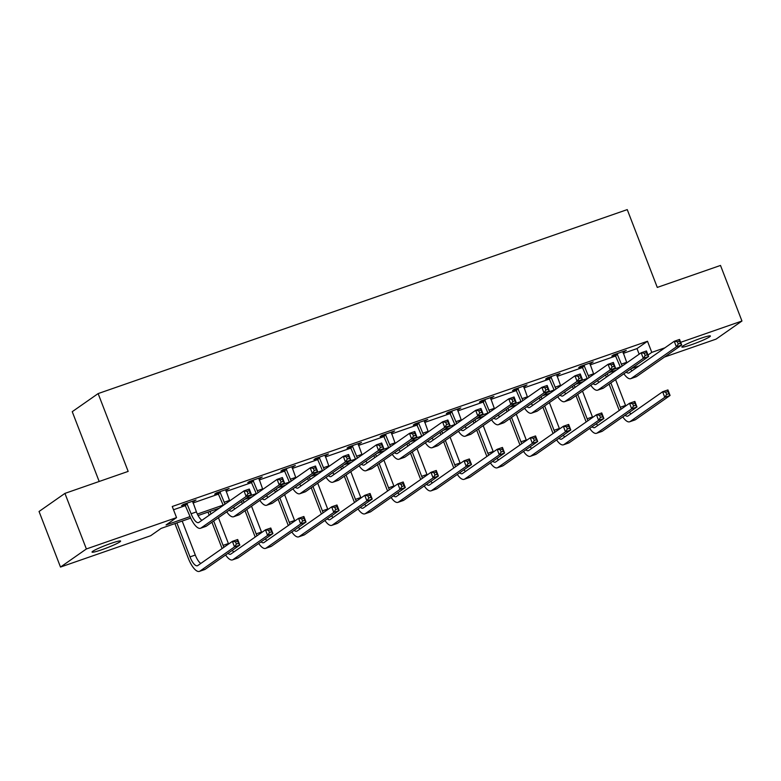 <?xml version="1.0" encoding="UTF-8"?>
<svg xmlns="http://www.w3.org/2000/svg" width="781" height="781" viewBox="0 0 781 781"><rect width="100%" height="100%" fill="white"/><g stroke="black" fill="none" stroke-linecap="round" stroke-linejoin="round"><path stroke-width="1.17" d="M110.804 543.449A15.317 1.396 -21.1 0 1 120.616 541.067A15.317 1.396 -21.1 0 1 101.842 549.717A15.317 1.396 -21.1 0 1 92.031 552.099A15.317 1.396 -21.1 0 1 110.804 543.449M700.596 338.378A15.317 1.396 -21.1 0 1 710.407 335.996A15.317 1.396 -21.1 0 1 691.644 344.636A15.317 1.396 -21.1 0 1 681.833 347.018A15.317 1.396 -21.1 0 1 700.596 338.378M99.177 481.477L72.242 411.685L98.133 393.585L627.25 209.611L657.28 287.418L720.502 265.442L741.95 321.02L716.07 339.12L664.436 357.073M639.063 365.899L631.341 368.583M190.701 518.106L161.159 528.376L150.665 535.717L60.498 567.065L86.379 548.965L176.545 517.618L166.06 524.959L190.037 516.612M86.379 548.965L64.93 493.387L39.05 511.487L60.498 567.065M623.238 353.383L637.003 348.59L647.498 341.258L172.259 506.498L176.545 517.618M173.519 509.749L185.712 505.512M192.975 502.984L218.807 494.002M226.07 491.474L251.912 482.492M259.175 479.973L285.006 470.982M292.27 468.463L318.101 459.482M325.365 456.953L351.196 447.972M358.459 445.443L384.291 436.462M391.554 433.933L417.396 424.952M424.649 422.433L450.491 413.442M457.754 410.923L483.585 401.942M490.849 399.413L516.68 390.432M523.944 387.903L549.775 378.922M557.038 376.393L582.87 367.412M590.133 364.893L615.975 355.902M622.857 352.221L626.294 350.405L613.563 354.838L611.816 356.058L615.262 354.857M589.753 363.731L593.199 361.915L580.468 366.348L578.721 367.568L582.167 366.367M556.658 375.241L560.104 373.425L547.374 377.848L545.626 379.078L549.072 377.877M523.563 386.741L527.009 384.935L514.279 389.358L512.531 390.578L515.977 389.387M490.468 398.251L493.914 396.445L481.184 400.868L479.436 402.088L482.873 400.897M457.373 409.761L460.81 407.946L448.089 412.378L446.332 413.598L449.778 412.397M424.278 421.271L427.715 419.456L414.984 423.888L413.237 425.108L416.683 423.907M391.174 432.781L394.62 430.966L381.889 435.388L380.142 436.618L383.588 435.417M358.079 444.282L361.525 442.476L348.795 446.898L347.047 448.118L350.493 446.927M324.984 455.792L328.43 453.986L315.7 458.408L313.952 459.628L317.389 458.437M291.889 467.302L295.335 465.486L282.605 469.918L280.857 471.138L284.294 469.937M258.794 478.812L262.231 476.996L249.5 481.428L247.753 482.648L251.199 481.447M225.689 490.322L229.136 488.506L216.405 492.928L214.658 494.158L218.104 492.957M192.595 501.822L196.041 500.016L183.31 504.438L181.563 505.658L185.009 504.467M64.93 493.387L128.162 471.402L98.133 393.585M647.498 341.258L651.784 352.368L664.943 347.799M680.661 342.332L741.95 321.02M648.015 355.004L651.784 352.368M197.349 514.074L223.132 505.112M249.569 495.915L256.227 493.602M282.673 484.405L289.321 482.092M315.768 472.895L322.416 470.582M348.863 461.386L355.521 459.072M381.958 449.885L388.616 447.572M415.053 438.375L421.711 436.062M448.157 426.865L454.806 424.552M481.252 415.355L487.9 413.042M514.347 403.845L520.995 401.532M547.442 392.345L554.1 390.031M580.537 380.835L587.195 378.521M613.632 369.325L620.29 367.011M616.453 370.067L608.741 372.752M583.358 381.577L575.646 384.262M550.263 393.087L542.541 395.762M517.168 404.587L509.446 407.272M484.074 416.097L476.351 418.782M450.979 427.607L443.257 430.292M417.874 439.117L410.162 441.802M384.779 450.627L377.067 453.302M351.684 462.127L343.962 464.812M318.589 473.637L310.867 476.322M285.495 485.147L277.772 487.832M252.39 496.657L244.678 499.342M219.295 508.167L198.081 515.538M637.003 348.59L639.161 354.193M624.341 351.089L624.546 351.635M591.246 362.599L591.451 363.136M558.142 374.109L558.356 374.646M525.047 385.619L525.262 386.156M491.952 397.119L492.167 397.666M458.857 408.629L459.062 409.176M425.762 420.139L425.967 420.676M392.667 431.649L392.872 432.186M359.563 443.159L359.777 443.696M326.468 454.659L326.683 455.206M293.373 466.169L293.578 466.716M260.278 477.679L260.483 478.216M227.183 489.189L227.388 489.726M194.078 500.699L194.293 501.236M617.01 353.637L621.373 364.151A11.969 4.13 -109.2 0 0 622.184 366.064M622.857 351.606L626.674 362.306A11.969 4.13 -109.2 0 0 626.87 362.784M620.417 367.304A17.943 6.189 70.8 0 1 619.626 365.371L614.842 354.389M630.492 369.169A11.969 4.13 -109.2 0 0 632.161 370.721M626.274 372.127A11.969 4.13 -109.2 0 0 628.803 373.006A11.969 4.13 -109.2 0 0 629.164 372.82L674.247 341.287L679.548 339.442L681.696 345.007L636.613 376.53A17.943 6.189 70.8 0 1 636.066 376.813L630.765 378.658A17.943 6.189 70.8 0 1 623.912 373.777M680.368 343.25L679.519 341.033L677.391 341.766L678.25 343.991L680.368 343.25L681.696 345.007L676.395 346.852L631.302 378.375A17.943 6.189 70.8 0 1 630.765 378.658M678.25 343.991L676.395 346.852L674.247 341.287L677.391 341.766M617.546 354.242L615.799 355.462M679.519 341.033L679.548 339.442M619.294 410.435A17.943 6.189 70.8 0 1 618.503 408.502L609.092 384.135M606.388 377.106L605.558 374.968M612.441 371.463L612.87 372.576M615.584 379.605L625.552 405.437A11.969 4.13 -109.2 0 0 625.747 405.925M607.306 373.748L608.135 375.886M610.849 382.915L620.251 407.282A11.969 4.13 -109.2 0 0 621.061 409.195M629.369 412.309A11.969 4.13 -109.2 0 0 631.038 413.852M625.151 415.258A11.969 4.13 -109.2 0 0 627.68 416.136A11.969 4.13 -109.2 0 0 628.041 415.951L662.63 391.759L667.931 389.914L670.078 395.479L635.49 419.67A17.943 6.189 70.8 0 1 634.943 419.944L629.642 421.789A17.943 6.189 70.8 0 1 622.789 416.908M668.751 393.722L667.901 391.506L665.773 392.238L666.632 394.464L668.751 393.722L670.078 395.479L664.777 397.324L630.179 421.515A17.943 6.189 70.8 0 1 629.642 421.789M666.632 394.464L664.777 397.324L662.63 391.759L665.773 392.238M667.901 391.506L667.931 389.914M583.915 365.147L588.278 375.661A11.969 4.13 -109.2 0 0 589.089 377.574M589.753 363.116L593.58 373.816A11.969 4.13 -109.2 0 0 593.775 374.294M587.312 378.805A17.943 6.189 70.8 0 1 586.531 376.881L581.747 365.899M597.397 380.679A11.969 4.13 -109.2 0 0 599.066 382.231M593.179 383.637A11.969 4.13 -109.2 0 0 595.708 384.516A11.969 4.13 -109.2 0 0 596.059 384.33L641.152 352.797L646.453 350.952L648.601 356.507L603.508 388.04A17.943 6.189 70.8 0 1 602.971 388.323L597.67 390.168A17.943 6.189 70.8 0 1 590.817 385.287M647.273 354.759L646.414 352.534L644.296 353.276L645.155 355.501L647.273 354.759L648.601 356.507L643.3 358.352L598.207 389.885A17.943 6.189 70.8 0 1 597.67 390.168M645.155 355.501L643.3 358.352L641.152 352.797L644.296 353.276M584.452 365.752L582.704 366.972M646.414 352.534L646.453 350.952M550.82 376.657L555.184 387.161A11.969 4.13 -109.2 0 0 555.984 389.084M556.658 374.626L560.485 385.326A11.969 4.13 -109.2 0 0 560.67 385.804M554.217 390.315A17.943 6.189 70.8 0 1 553.426 388.391L548.652 377.408M564.302 392.189A11.969 4.13 -109.2 0 0 565.971 393.741M560.084 395.137A11.969 4.13 -109.2 0 0 562.603 396.016A11.969 4.13 -109.2 0 0 562.964 395.84L608.057 364.307L613.358 362.462L615.506 368.017L570.413 399.55A17.943 6.189 70.8 0 1 569.876 399.823L564.575 401.668A17.943 6.189 70.8 0 1 557.722 396.787M614.178 366.269L613.319 364.044L611.201 364.786L612.06 367.011L614.178 366.269L615.506 368.017L610.205 369.862L565.112 401.395A17.943 6.189 70.8 0 1 564.575 401.668M612.06 367.011L610.205 369.862L608.057 364.307L611.201 364.786M551.357 377.262L549.609 378.482M613.319 364.044L613.358 362.462M586.189 421.945A17.943 6.189 70.8 0 1 585.408 420.012L575.997 395.645M573.293 388.616L572.463 386.478M579.346 382.973L579.775 384.086M582.489 391.105L592.457 416.947A11.969 4.13 -109.2 0 0 592.642 417.425M574.211 385.258L575.041 387.396M577.745 394.425L587.156 418.792A11.969 4.13 -109.2 0 0 587.956 420.705M596.274 423.819A11.969 4.13 -109.2 0 0 597.943 425.362M592.057 426.768A11.969 4.13 -109.2 0 0 594.585 427.646A11.969 4.13 -109.2 0 0 594.937 427.461L629.535 403.269L634.836 401.424L636.984 406.979L602.385 431.171A17.943 6.189 70.8 0 1 601.848 431.454L596.547 433.299A17.943 6.189 70.8 0 1 589.694 428.418M635.656 405.232L634.797 403.006L632.678 403.748L633.537 405.974L635.656 405.232L636.984 406.979L631.683 408.824L597.084 433.016A17.943 6.189 70.8 0 1 596.547 433.299M633.537 405.974L631.683 408.824L629.535 403.269L632.678 403.748M634.797 403.006L634.836 401.424M553.094 433.445A17.943 6.189 70.8 0 1 552.304 431.522L542.902 407.155M540.188 400.126L539.368 397.988M546.251 394.483L546.68 395.586M549.394 402.615L559.362 428.457A11.969 4.13 -109.2 0 0 559.547 428.935M541.116 396.768L541.946 398.906M544.65 405.925L554.061 430.302A11.969 4.13 -109.2 0 0 554.861 432.215M563.179 435.32A11.969 4.13 -109.2 0 0 564.839 436.872M558.962 438.278A11.969 4.13 -109.2 0 0 561.48 439.156A11.969 4.13 -109.2 0 0 561.842 438.971L596.44 414.779L601.741 412.934L603.889 418.489L569.29 442.681A17.943 6.189 70.8 0 1 568.753 442.964L563.452 444.809A17.943 6.189 70.8 0 1 556.599 439.928M602.561 416.742L601.702 414.516L599.583 415.258L600.443 417.484L602.561 416.742L603.889 418.489L598.588 420.334L563.989 444.526A17.943 6.189 70.8 0 1 563.452 444.809M600.443 417.484L598.588 420.334L596.44 414.779L599.583 415.258M601.702 414.516L601.741 412.934M517.725 388.167L522.079 398.671A11.969 4.13 -109.2 0 0 522.889 400.585M523.563 386.126L527.39 396.826A11.969 4.13 -109.2 0 0 527.575 397.314M521.122 401.825A17.943 6.189 70.8 0 1 520.331 399.901L515.558 388.918M531.207 403.699A11.969 4.13 -109.2 0 0 532.867 405.241M526.98 406.647A11.969 4.13 -109.2 0 0 529.508 407.526A11.969 4.13 -109.2 0 0 529.869 407.34L574.962 375.817L580.263 373.972L582.411 379.527L537.318 411.06A17.943 6.189 70.8 0 1 536.781 411.333L531.47 413.178A17.943 6.189 70.8 0 1 524.627 408.297M581.084 377.779L580.224 375.554L578.106 376.296L578.965 378.512L581.084 377.779L582.411 379.527L577.1 381.372L532.017 412.905A17.943 6.189 70.8 0 1 531.47 413.178M578.965 378.512L577.1 381.372L574.962 375.817L578.106 376.296M518.262 388.762L516.514 389.992M580.224 375.554L580.263 373.972M484.63 399.667L488.984 410.181A11.969 4.13 -109.2 0 0 489.794 412.095M490.468 397.636L494.295 408.336A11.969 4.13 -109.2 0 0 494.48 408.814M488.027 413.334A17.943 6.189 70.8 0 1 487.237 411.402L482.463 400.419M498.112 415.209A11.969 4.13 -109.2 0 0 499.772 416.751M493.885 418.157A11.969 4.13 -109.2 0 0 496.413 419.036A11.969 4.13 -109.2 0 0 496.775 418.85L541.858 387.317L547.169 385.472L549.307 391.037L504.223 422.57A17.943 6.189 70.8 0 1 503.686 422.843L498.376 424.688A17.943 6.189 70.8 0 1 491.532 419.807M547.989 389.289L547.13 387.064L545.011 387.796L545.86 390.022L547.989 389.289L549.307 391.037L544.006 392.882L498.922 424.405A17.943 6.189 70.8 0 1 498.376 424.688M545.86 390.022L544.006 392.882L541.858 387.317L545.011 387.796M485.167 400.272L483.41 401.493M547.13 387.064L547.169 385.472M451.525 411.177L455.889 421.691A11.969 4.13 -109.2 0 0 456.7 423.605M457.373 409.146L461.19 419.846A11.969 4.13 -109.2 0 0 461.386 420.324M454.933 424.844A17.943 6.189 70.8 0 1 454.142 422.911L449.358 411.929M465.007 426.709A11.969 4.13 -109.2 0 0 466.677 428.261M460.79 429.667A11.969 4.13 -109.2 0 0 463.318 430.546A11.969 4.13 -109.2 0 0 463.68 430.36L508.763 398.827L514.074 396.982L516.212 402.547L471.128 434.07A17.943 6.189 70.8 0 1 470.582 434.353L465.281 436.198A17.943 6.189 70.8 0 1 458.427 431.317M514.894 400.79L514.035 398.574L511.906 399.306L512.766 401.532L514.894 400.79L516.212 402.547L510.911 404.392L465.818 435.915A17.943 6.189 70.8 0 1 465.281 436.198M512.766 401.532L510.911 404.392L508.763 398.827L511.906 399.306M452.062 411.782L450.315 413.003M514.035 398.574L514.074 396.982M520 444.955A17.943 6.189 70.8 0 1 519.209 443.032L509.808 418.665M507.094 411.636L506.273 409.498M513.156 405.983L513.586 407.096M516.29 414.125L526.267 439.967A11.969 4.13 -109.2 0 0 526.453 440.445M508.021 408.278L508.841 410.406M511.555 417.435L520.956 441.812A11.969 4.13 -109.2 0 0 521.767 443.725M530.084 446.83A11.969 4.13 -109.2 0 0 531.744 448.382M525.857 449.778A11.969 4.13 -109.2 0 0 528.386 450.666A11.969 4.13 -109.2 0 0 528.747 450.481L563.345 426.289L568.646 424.444L570.794 429.999L536.196 454.191A17.943 6.189 70.8 0 1 535.659 454.464L530.348 456.309A17.943 6.189 70.8 0 1 523.504 451.428M569.466 428.252L568.607 426.026L566.489 426.768L567.348 428.984L569.466 428.252L570.794 429.999L565.483 431.844L530.895 456.036A17.943 6.189 70.8 0 1 530.348 456.309M567.348 428.984L565.483 431.844L563.345 426.289L566.489 426.768M568.607 426.026L568.646 424.444M486.905 456.465A17.943 6.189 70.8 0 1 486.114 454.542L476.713 430.165M473.999 423.146L473.179 421.008M480.061 417.493L480.481 418.606M483.195 425.635L493.162 451.467A11.969 4.13 -109.2 0 0 493.358 451.955M474.926 419.778L475.746 421.916M478.46 428.945L487.861 453.312A11.969 4.13 -109.2 0 0 488.672 455.225M496.98 458.34A11.969 4.13 -109.2 0 0 498.649 459.892M492.762 461.288A11.969 4.13 -109.2 0 0 495.291 462.167A11.969 4.13 -109.2 0 0 495.652 461.981L530.24 437.79L535.551 435.944L537.689 441.509L503.101 465.701A17.943 6.189 70.8 0 1 502.564 465.974L497.253 467.819A17.943 6.189 70.8 0 1 490.409 462.938M536.371 439.762L535.512 437.536L533.394 438.268L534.243 440.494L536.371 439.762L537.689 441.509L532.388 443.354L497.8 467.546A17.943 6.189 70.8 0 1 497.253 467.819M534.243 440.494L532.388 443.354L530.24 437.79L533.394 438.268M535.512 437.536L535.551 435.944M453.81 467.975A17.943 6.189 70.8 0 1 453.019 466.042L443.618 441.675M440.904 434.646L440.074 432.508M446.957 429.003L447.386 430.116M450.1 437.145L460.068 462.977A11.969 4.13 -109.2 0 0 460.263 463.465M441.831 431.288L442.651 433.426M445.365 440.455L454.767 464.822A11.969 4.13 -109.2 0 0 455.577 466.735M463.885 469.85A11.969 4.13 -109.2 0 0 465.554 471.392M459.667 472.798A11.969 4.13 -109.2 0 0 462.196 473.676A11.969 4.13 -109.2 0 0 462.557 473.491L497.146 449.3L502.456 447.454L504.594 453.019L470.006 477.211A17.943 6.189 70.8 0 1 469.459 477.484L464.158 479.329A17.943 6.189 70.8 0 1 457.305 474.448M503.276 451.262L502.417 449.046L500.289 449.778L501.148 452.004L503.276 451.262L504.594 453.019L499.293 454.864L464.695 479.056A17.943 6.189 70.8 0 1 464.158 479.329M501.148 452.004L499.293 454.864L497.146 449.3L500.289 449.778M502.417 449.046L502.456 447.454M418.431 422.687L422.794 433.201A11.969 4.13 -109.2 0 0 423.605 435.115M424.278 420.656L428.095 431.356A11.969 4.13 -109.2 0 0 428.291 431.834M421.838 436.345A17.943 6.189 70.8 0 1 421.047 434.421L416.263 423.439M431.913 438.219A11.969 4.13 -109.2 0 0 433.582 439.771M427.695 441.177A11.969 4.13 -109.2 0 0 430.224 442.056A11.969 4.13 -109.2 0 0 430.585 441.87L475.668 410.337L480.969 408.492L483.117 414.047L438.034 445.58A17.943 6.189 70.8 0 1 437.487 445.863L432.186 447.708A17.943 6.189 70.8 0 1 425.333 442.827M481.789 412.3L480.93 410.074L478.812 410.816L479.671 413.042L481.789 412.3L483.117 414.047L477.816 415.892L432.723 447.425A17.943 6.189 70.8 0 1 432.186 447.708M479.671 413.042L477.816 415.892L475.668 410.337L478.812 410.816M418.967 423.292L417.22 424.513M480.93 410.074L480.969 408.492M420.715 479.485A17.943 6.189 70.8 0 1 419.924 477.552L410.513 453.185M407.809 446.156L406.979 444.018M413.862 440.513L414.291 441.626M417.005 448.645L426.973 474.487A11.969 4.13 -109.2 0 0 427.168 474.965M408.727 442.798L409.556 444.936M412.27 451.965L421.672 476.332A11.969 4.13 -109.2 0 0 422.482 478.245M430.79 481.36A11.969 4.13 -109.2 0 0 432.459 482.902M426.572 484.308A11.969 4.13 -109.2 0 0 429.101 485.186A11.969 4.13 -109.2 0 0 429.452 485.001L464.051 460.81L469.352 458.964L471.499 464.519L436.901 488.711A17.943 6.189 70.8 0 1 436.364 488.994L431.063 490.839A17.943 6.189 70.8 0 1 424.21 485.958M470.172 462.772L469.313 460.546L467.194 461.288L468.053 463.514L470.172 462.772L471.499 464.519L466.198 466.364L431.6 490.556A17.943 6.189 70.8 0 1 431.063 490.839M468.053 463.514L466.198 466.364L464.051 460.81L467.194 461.288M469.313 460.546L469.352 458.964M385.336 434.197L389.699 444.701A11.969 4.13 -109.2 0 0 390.5 446.625M391.174 432.166L395.001 442.866A11.969 4.13 -109.2 0 0 395.186 443.344M388.733 447.855A17.943 6.189 70.8 0 1 387.952 445.931L383.168 434.949M398.818 449.729A11.969 4.13 -109.2 0 0 400.487 451.281M394.6 452.677A11.969 4.13 -109.2 0 0 397.129 453.556A11.969 4.13 -109.2 0 0 397.48 453.38L442.573 421.847L447.874 420.002L450.022 425.557L404.929 457.09A17.943 6.189 70.8 0 1 404.392 457.363L399.091 459.208A17.943 6.189 70.8 0 1 392.238 454.327M448.694 423.81L447.835 421.584L445.717 422.326L446.576 424.552L448.694 423.81L450.022 425.557L444.721 427.402L399.628 458.935A17.943 6.189 70.8 0 1 399.091 459.208M446.576 424.552L444.721 427.402L442.573 421.847L445.717 422.326M385.873 434.802L384.125 436.023M447.835 421.584L447.874 420.002M387.61 490.985A17.943 6.189 70.8 0 1 386.82 489.062L377.418 464.695M374.704 457.666L373.884 455.528M380.767 452.023L381.196 453.126M383.91 460.155L393.878 485.997A11.969 4.13 -109.2 0 0 394.063 486.475M375.632 454.308L376.462 456.446M379.166 463.465L388.577 487.842A11.969 4.13 -109.2 0 0 389.377 489.755M397.695 492.86A11.969 4.13 -109.2 0 0 399.364 494.412M393.478 495.818A11.969 4.13 -109.2 0 0 395.996 496.696A11.969 4.13 -109.2 0 0 396.357 496.511L430.956 472.32L436.257 470.474L438.405 476.029L403.806 500.221A17.943 6.189 70.8 0 1 403.269 500.504L397.968 502.349A17.943 6.189 70.8 0 1 391.115 497.468M437.077 474.282L436.218 472.056L434.099 472.798L434.958 475.024L437.077 474.282L438.405 476.029L433.104 477.874L398.505 502.066A17.943 6.189 70.8 0 1 397.968 502.349M434.958 475.024L433.104 477.874L430.956 472.32L434.099 472.798M436.218 472.056L436.257 470.474M352.241 445.707L356.605 456.211A11.969 4.13 -109.2 0 0 357.405 458.125M358.079 443.667L361.906 454.366A11.969 4.13 -109.2 0 0 362.091 454.854M355.638 459.365A17.943 6.189 70.8 0 1 354.847 457.441L350.073 446.459M365.723 461.239A11.969 4.13 -109.2 0 0 367.382 462.782M361.505 464.187A11.969 4.13 -109.2 0 0 364.024 465.066A11.969 4.13 -109.2 0 0 364.385 464.88L409.478 433.357L414.779 431.512L416.927 437.067L371.834 468.6A17.943 6.189 70.8 0 1 371.297 468.873L365.996 470.718A17.943 6.189 70.8 0 1 359.143 465.837M415.599 435.32L414.74 433.094L412.622 433.836L413.481 436.052L415.599 435.32L416.927 437.067L411.616 438.912L366.533 470.445A17.943 6.189 70.8 0 1 365.996 470.718M413.481 436.052L411.616 438.912L409.478 433.357L412.622 433.836M352.778 446.302L351.03 447.533M414.74 433.094L414.779 431.512M354.515 502.495A17.943 6.189 70.8 0 1 353.725 500.572L344.323 476.205M341.609 469.176L340.789 467.038M347.672 463.524L348.101 464.636M350.806 471.665L360.783 497.507A11.969 4.13 -109.2 0 0 360.968 497.985M342.537 465.818L343.357 467.946M346.071 474.975L355.472 499.352A11.969 4.13 -109.2 0 0 356.282 501.265M364.6 504.37A11.969 4.13 -109.2 0 0 366.26 505.922M360.373 507.318A11.969 4.13 -109.2 0 0 362.901 508.206A11.969 4.13 -109.2 0 0 363.263 508.021L397.861 483.829L403.162 481.984L405.31 487.539L370.711 511.731A17.943 6.189 70.8 0 1 370.174 512.004L364.873 513.849A17.943 6.189 70.8 0 1 358.02 508.968M403.982 485.792L403.123 483.566L401.004 484.308L401.864 486.524L403.982 485.792L405.31 487.539L399.999 489.384L365.41 513.576A17.943 6.189 70.8 0 1 364.873 513.849M401.864 486.524L399.999 489.384L397.861 483.829L401.004 484.308M403.123 483.566L403.162 481.984M319.146 457.207L323.5 467.721A11.969 4.13 -109.2 0 0 324.31 469.635M324.984 455.177L328.811 465.876A11.969 4.13 -109.2 0 0 328.996 466.355M322.543 470.875A17.943 6.189 70.8 0 1 321.752 468.942L316.979 457.959M332.628 472.749A11.969 4.13 -109.2 0 0 334.288 474.292M328.401 475.697A11.969 4.13 -109.2 0 0 330.929 476.576A11.969 4.13 -109.2 0 0 331.29 476.39L376.383 444.858L381.684 443.012L383.832 448.577L338.739 480.11A17.943 6.189 70.8 0 1 338.202 480.383L332.891 482.228A17.943 6.189 70.8 0 1 326.048 477.347M382.505 446.83L381.645 444.604L379.527 445.336L380.386 447.562L382.505 446.83L383.832 448.577L378.521 450.422L333.438 481.945A17.943 6.189 70.8 0 1 332.891 482.228M380.386 447.562L378.521 450.422L376.383 444.858L379.527 445.336M319.683 457.812L317.935 459.033M381.645 444.604L381.684 443.012M321.421 514.005A17.943 6.189 70.8 0 1 320.63 512.082L311.228 487.705M308.515 480.686L307.694 478.548M314.577 475.033L315.007 476.146M317.711 483.175L327.688 509.007A11.969 4.13 -109.2 0 0 327.874 509.495M309.442 477.318L310.262 479.456M312.976 486.485L322.377 510.852A11.969 4.13 -109.2 0 0 323.188 512.766M331.505 515.88A11.969 4.13 -109.2 0 0 333.165 517.432M327.278 518.828A11.969 4.13 -109.2 0 0 329.807 519.707A11.969 4.13 -109.2 0 0 330.168 519.521L364.766 495.33L370.067 493.485L372.215 499.049L337.617 523.241A17.943 6.189 70.8 0 1 337.08 523.514L331.769 525.359A17.943 6.189 70.8 0 1 324.925 520.478M370.887 497.302L370.028 495.076L367.91 495.808L368.769 498.034L370.887 497.302L372.215 499.049L366.904 500.894L332.315 525.086A17.943 6.189 70.8 0 1 331.769 525.359M368.769 498.034L366.904 500.894L364.766 495.33L367.91 495.808M370.028 495.076L370.067 493.485M286.041 468.717L290.405 479.231A11.969 4.13 -109.2 0 0 291.215 481.145M291.889 466.687L295.706 477.386A11.969 4.13 -109.2 0 0 295.901 477.865M289.448 482.385A17.943 6.189 70.8 0 1 288.658 480.452L283.874 469.469M299.523 484.249A11.969 4.13 -109.2 0 0 301.193 485.802M295.306 487.207A11.969 4.13 -109.2 0 0 297.834 488.086A11.969 4.13 -109.2 0 0 298.196 487.9L343.279 456.368L348.59 454.522L350.728 460.087L305.644 491.61A17.943 6.189 70.8 0 1 305.107 491.893L299.797 493.738A17.943 6.189 70.8 0 1 292.953 488.857M349.41 458.33L348.551 456.114L346.422 456.846L347.281 459.072L349.41 458.33L350.728 460.087L345.427 461.932L300.343 493.455A17.943 6.189 70.8 0 1 299.797 493.738M347.281 459.072L345.427 461.932L343.279 456.368L346.422 456.846M286.588 469.322L284.831 470.543M348.551 456.114L348.59 454.522M288.326 525.515A17.943 6.189 70.8 0 1 287.535 523.582L278.134 499.215M275.42 492.186L274.59 490.048M281.472 486.543L281.902 487.656M284.616 494.685L294.583 520.517A11.969 4.13 -109.2 0 0 294.779 521.005M276.347 488.828L277.167 490.966M279.881 497.995L289.282 522.362A11.969 4.13 -109.2 0 0 290.093 524.276M298.401 527.39A11.969 4.13 -109.2 0 0 300.07 528.932M294.183 530.338A11.969 4.13 -109.2 0 0 296.712 531.217A11.969 4.13 -109.2 0 0 297.073 531.031L331.661 506.84L336.972 504.995L339.11 510.559L304.522 534.751A17.943 6.189 70.8 0 1 303.975 535.024L298.674 536.869A17.943 6.189 70.8 0 1 291.821 531.988M337.792 508.802L336.933 506.586L334.805 507.318L335.664 509.544L337.792 508.802L339.11 510.559L333.809 512.404L299.211 536.596A17.943 6.189 70.8 0 1 298.674 536.869M335.664 509.544L333.809 512.404L331.661 506.84L334.805 507.318M336.933 506.586L336.972 504.995M252.946 480.227L257.31 490.741A11.969 4.13 -109.2 0 0 258.12 492.655M258.794 478.197L262.611 488.896A11.969 4.13 -109.2 0 0 262.806 489.375M256.353 493.885A17.943 6.189 70.8 0 1 255.563 491.962L250.779 480.979M266.428 495.759A11.969 4.13 -109.2 0 0 268.098 497.312M262.211 498.717A11.969 4.13 -109.2 0 0 264.739 499.596A11.969 4.13 -109.2 0 0 265.101 499.41L310.184 467.878L315.495 466.032L317.633 471.587L272.549 503.12A17.943 6.189 70.8 0 1 272.003 503.403L266.702 505.248A17.943 6.189 70.8 0 1 259.848 500.367M316.305 469.84L315.456 467.614L313.327 468.356L314.187 470.582L316.305 469.84L317.633 471.587L312.332 473.432L267.239 504.965A17.943 6.189 70.8 0 1 266.702 505.248M314.187 470.582L312.332 473.432L310.184 467.878L313.327 468.356M253.483 480.832L251.736 482.053M315.456 467.614L315.495 466.032M255.231 537.025A17.943 6.189 70.8 0 1 254.44 535.092L245.039 510.725M242.325 503.696L241.495 501.558M248.378 498.053L248.807 499.166M251.521 506.186L261.489 532.027A11.969 4.13 -109.2 0 0 261.684 532.505M243.242 500.338L244.072 502.476M246.786 509.505L256.188 533.872A11.969 4.13 -109.2 0 0 256.998 535.786M265.306 538.9A11.969 4.13 -109.2 0 0 266.975 540.442M261.088 541.848A11.969 4.13 -109.2 0 0 263.617 542.727A11.969 4.13 -109.2 0 0 263.978 542.541L298.567 518.35L303.877 516.505L306.015 522.059L271.427 546.251A17.943 6.189 70.8 0 1 270.88 546.534L265.579 548.379A17.943 6.189 70.8 0 1 258.726 543.498M304.688 520.312L303.838 518.086L301.71 518.828L302.569 521.054L304.688 520.312L306.015 522.059L300.714 523.905L266.116 548.096A17.943 6.189 70.8 0 1 265.579 548.379M302.569 521.054L300.714 523.905L298.567 518.35L301.71 518.828M303.838 518.086L303.877 516.505M219.851 491.737L224.215 502.242A11.969 4.13 -109.2 0 0 225.026 504.165M225.689 489.707L229.516 500.406A11.969 4.13 -109.2 0 0 229.712 500.885M223.259 505.395A17.943 6.189 70.8 0 1 222.468 503.472L217.684 492.489M233.334 507.269A11.969 4.13 -109.2 0 0 235.003 508.822M229.116 510.218A11.969 4.13 -109.2 0 0 231.645 511.096A11.969 4.13 -109.2 0 0 231.996 510.92L277.089 479.388L282.39 477.542L284.538 483.097L239.445 514.63A17.943 6.189 70.8 0 1 238.908 514.904L233.607 516.749A17.943 6.189 70.8 0 1 226.754 511.867M283.21 481.35L282.351 479.124L280.233 479.866L281.092 482.092L283.21 481.35L284.538 483.097L279.237 484.942L234.144 516.475A17.943 6.189 70.8 0 1 233.607 516.749M281.092 482.092L279.237 484.942L277.089 479.388L280.233 479.866M220.388 492.342L218.641 493.563M282.351 479.124L282.39 477.542M222.126 548.526A17.943 6.189 70.8 0 1 221.345 546.602L211.934 522.235M209.23 515.206L208.019 512.082M215.283 509.563L215.712 510.667M218.426 517.696L228.394 543.537A11.969 4.13 -109.2 0 0 228.579 544.015M209.982 511.399L210.977 513.986M213.682 521.005L223.093 545.382A11.969 4.13 -109.2 0 0 223.893 547.296M232.211 550.4A11.969 4.13 -109.2 0 0 233.88 551.952M227.993 553.358A11.969 4.13 -109.2 0 0 230.522 554.237A11.969 4.13 -109.2 0 0 230.873 554.051L265.472 529.86L270.773 528.015L272.92 533.569L238.322 557.761A17.943 6.189 70.8 0 1 237.785 558.044L232.484 559.889A17.943 6.189 70.8 0 1 225.631 555.008M271.593 531.822L270.734 529.596L268.615 530.338L269.474 532.564L271.593 531.822L272.92 533.569L267.619 535.415L233.021 559.606A17.943 6.189 70.8 0 1 232.484 559.889M269.474 532.564L267.619 535.415L265.472 529.86L268.615 530.338M270.734 529.596L270.773 528.015M186.757 503.247L191.12 513.752A11.969 4.13 -109.2 0 0 198.54 522.606A11.969 4.13 -109.2 0 0 198.901 522.421L243.994 490.898L249.295 489.052L251.443 494.607L206.35 526.14A17.943 6.189 70.8 0 1 205.813 526.414L200.512 528.259A17.943 6.189 70.8 0 1 189.363 514.982L184.589 503.999M192.595 501.207L196.421 511.906A11.969 4.13 -109.2 0 0 201.908 520.322M250.115 492.86L249.256 490.634L247.138 491.376L247.997 493.592L250.115 492.86L251.443 494.607L246.142 496.452L201.049 527.985A17.943 6.189 70.8 0 1 200.512 528.259M247.997 493.592L246.142 496.452L243.994 490.898L247.138 491.376M187.294 503.843L185.546 505.073M249.256 490.634L249.295 489.052M176.887 522.909L189.998 556.892A11.969 4.13 -109.2 0 0 197.417 565.747A11.969 4.13 -109.2 0 0 197.778 565.561L232.377 541.37L237.678 539.525L239.826 545.079L234.525 546.925L199.926 571.116A17.943 6.189 70.8 0 1 199.389 571.389A17.943 6.189 70.8 0 1 188.241 558.112L174.924 523.592M182.188 521.064L195.299 555.047A11.969 4.13 -109.2 0 0 200.776 563.462M238.498 543.332L237.639 541.106L235.52 541.848L236.379 544.064L238.498 543.332L239.826 545.079L205.227 569.271A17.943 6.189 70.8 0 1 204.69 569.554L199.389 571.389M236.379 544.064L234.525 546.925L232.377 541.37L235.52 541.848M237.639 541.106L237.678 539.525M626.674 362.306L621.373 364.151M636.613 376.53L631.302 378.375M625.552 405.437L620.251 407.282M635.49 419.67L630.179 421.515M593.58 373.816L588.278 375.661M603.508 388.04L598.207 389.885M560.485 385.326L555.184 387.161M570.413 399.55L565.112 401.395M592.457 416.947L587.156 418.792M602.385 431.171L597.084 433.016M559.362 428.457L554.061 430.302M569.29 442.681L563.989 444.526M527.39 396.826L522.079 398.671M537.318 411.06L532.017 412.905M494.295 408.336L488.984 410.181M504.223 422.57L498.922 424.405M461.19 419.846L455.889 421.691M471.128 434.07L465.818 435.915M526.267 439.967L520.956 441.812M536.196 454.191L530.895 456.036M493.162 451.467L487.861 453.312M503.101 465.701L497.8 467.546M460.068 462.977L454.767 464.822M470.006 477.211L464.695 479.056M428.095 431.356L422.794 433.201M438.034 445.58L432.723 447.425M426.973 474.487L421.672 476.332M436.901 488.711L431.6 490.556M395.001 442.866L389.699 444.701M404.929 457.09L399.628 458.935M393.878 485.997L388.577 487.842M403.806 500.221L398.505 502.066M361.906 454.366L356.605 456.211M371.834 468.6L366.533 470.445M360.783 497.507L355.472 499.352M370.711 511.731L365.41 513.576M328.811 465.876L323.5 467.721M338.739 480.11L333.438 481.945M327.688 509.007L322.377 510.852M337.617 523.241L332.315 525.086M295.706 477.386L290.405 479.231M305.644 491.61L300.343 493.455M294.583 520.517L289.282 522.362M304.522 534.751L299.211 536.596M262.611 488.896L257.31 490.741M272.549 503.12L267.239 504.965M261.489 532.027L256.188 533.872M271.427 546.251L266.116 548.096M229.516 500.406L224.215 502.242M239.445 514.63L234.144 516.475M228.394 543.537L223.093 545.382M238.322 557.761L233.021 559.606M196.421 511.906L191.12 513.752M206.35 526.14L201.049 527.985M195.299 555.047L189.998 556.892M205.227 569.271L199.926 571.116"/></g></svg>
